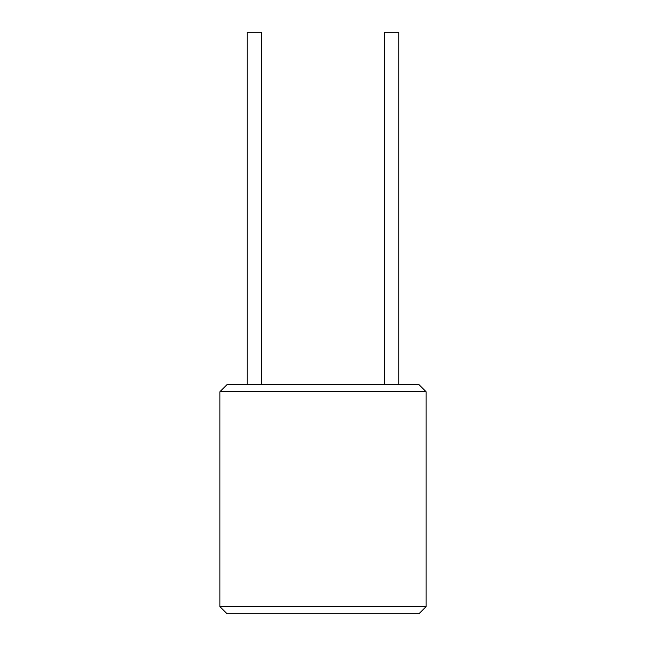 <?xml version="1.0" encoding="UTF-8"?>
<svg xmlns="http://www.w3.org/2000/svg" width="646" height="646" viewBox="0 0 646 646"><rect width="100%" height="100%" fill="white"/><g stroke="black" fill="none" stroke-linecap="round" stroke-linejoin="round"><path stroke-width="0.97" d="M219.931 391.71L226.98 384.661L419.02 384.661L426.069 391.71L426.069 606.651L219.931 606.651L219.931 391.71L426.069 391.71M247.24 384.661L247.24 32.3L261.339 32.3L261.339 384.661M398.76 384.661L398.76 32.3L384.661 32.3L384.661 384.661M426.069 606.651L419.02 613.7L226.98 613.7L219.931 606.651"/></g></svg>
